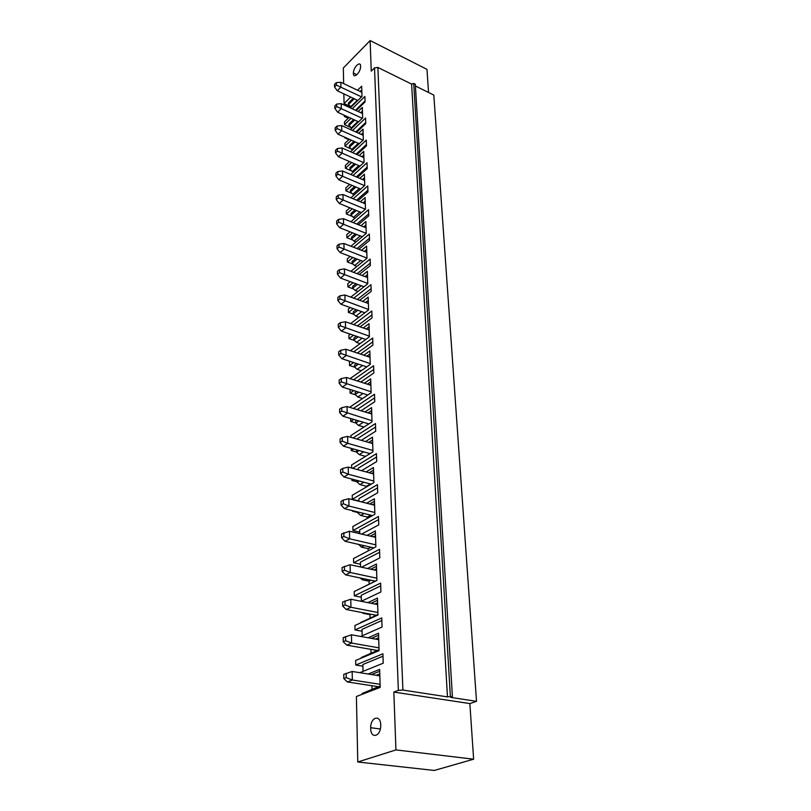 <?xml version="1.0" encoding="UTF-8"?>
<svg xmlns="http://www.w3.org/2000/svg" width="811" height="811" viewBox="0 0 811 811"><rect width="100%" height="100%" fill="white"/><g stroke="black" fill="none" stroke-linecap="round" stroke-linejoin="round"><path stroke-width="1.22" d="M428.532 92.474L426.971 69.361L370.13 40.55L343.327 68.012L343.651 83.604M413.742 83.442L450.379 696.497L452.416 696.811L415.303 84.212L413.742 83.442L411.613 84.111L377.885 67.445L374.52 67.881L371.245 71.145L370.13 40.55M353.393 73.456C353.343 79.407 360.55 72.615 360.601 66.614C360.986 60.065 353.464 66.816 353.393 73.02L353.393 73.456M415.414 85.986L433.814 95.08L476.523 701.343L469.863 703.583L473.624 759.197L434.311 770.45L357.773 761.995L356.404 696.507L380.197 687.404L379.639 669.42L368.153 674.022M452.416 696.811L450.754 697.389L476.523 701.343M411.613 84.111L447.479 696.892L450.379 696.497M377.885 67.445L402.905 690.049L447.479 696.892M402.905 690.049L398.363 690.374L393.842 692.067L395.94 749.911L357.773 761.995M352.015 193.413L345.881 190.838L351.974 185.374M349.703 184.411L345.821 187.909L345.881 190.838M351.65 170.939L345.405 168.252L351.66 162.504M349.49 161.561L345.354 165.383L345.405 168.252M351.285 149.001L344.949 146.193L351.335 140.171M349.267 139.249L344.888 143.395L344.949 146.193M348.852 139.644L344.776 137.819L345.192 137.424M344.766 137.231L344.776 137.819M350.93 127.56L344.503 124.641L351.001 118.365M349.034 117.463L344.442 121.903L344.503 124.641M345.141 115.669L344.33 116.46L348.223 118.244M344.33 116.46L344.31 115.294M350.585 106.616L344.067 103.585L350.666 97.067M343.864 93.863L344.067 103.585M362.912 666.206L355.755 665.04L382.914 653.788L383.218 663.195L359.78 672.684M368.082 637.781L378.524 633.219L379.061 650.665L355.654 660.468L355.755 665.04M362.081 631.222L355.015 629.934L381.758 617.911L382.052 627.035L360.682 636.453M367.849 602.624L377.45 598.102L377.967 615.032L354.924 625.494L355.015 629.934M361.27 597.241L354.306 595.842L380.633 583.099L380.917 591.949L361.23 601.306M367.515 568.511L376.395 564.02L376.902 580.453L354.225 591.533L354.306 595.842M360.479 564.223L353.616 562.733L379.538 549.311L379.812 557.907L361.534 567.213M367.099 535.382L375.381 530.931L375.868 546.878L353.535 558.536L353.616 562.733M359.719 532.148L352.947 530.546L378.473 516.506L378.747 524.849L361.665 534.104M366.623 503.205L374.388 498.785L374.864 514.275L352.866 526.481L352.947 530.546M357.915 512.552L352.552 511.224L353.241 510.829M352.542 510.656L352.552 511.224M358.979 500.955L352.298 499.262L377.439 484.633L377.703 492.743L361.655 501.948M366.106 471.941L373.425 467.541L373.891 482.606L352.217 495.308L352.298 499.262M357.205 481.866L351.913 480.477L353.525 479.504M351.883 479.068L351.913 480.477M365.568 441.539L372.492 437.17L372.948 451.818L351.589 464.987L351.65 468.038M356.505 452.021L351.285 450.561L353.687 449.051M351.244 448.361L351.285 450.561M365.001 411.978L371.58 407.629L372.026 421.872L350.97 435.497L351.011 437.382M363.328 422.267L358.503 425.42L355.836 422.987L350.676 421.446L353.738 419.429M350.616 418.496L350.676 421.446M364.423 383.218L370.698 378.889L371.124 392.747L350.372 406.777L350.393 407.558M355.35 394.744L350.088 393.112L353.718 390.608M350.088 389.473L350.088 393.112M354.894 367.261L349.511 365.518L353.626 362.558M350.23 361.453L349.44 362.02L349.511 365.518M354.448 340.488L348.953 338.623L353.484 335.247M350.301 334.162L348.882 335.217L348.953 338.623M354.022 314.415L348.406 312.428L353.302 308.646M350.311 307.582L348.345 309.103L348.406 312.428M353.596 288.99L347.878 286.891L353.079 282.735M350.261 281.681L347.807 283.647L347.878 286.891M353.19 264.204L347.361 261.983L352.836 257.472M350.17 256.448L347.29 258.821L347.361 261.983M352.785 240.026L346.855 237.684L352.562 232.838M350.038 231.834L346.794 234.602L346.855 237.684M352.4 216.436L346.358 213.982L352.278 208.812M349.886 207.829L346.297 210.972L346.358 213.982M357.57 90.244L361.686 86.179L362 96.428L350.301 107.863M356.141 110.58L365.051 101.943L364.879 96.448L352.238 108.765M358.107 111.492L362.345 107.407L362.659 117.909L350.474 129.547M352.501 130.47L365.568 118.021L365.751 123.647L356.587 132.315M358.655 133.257L363.014 129.152L363.338 139.897L350.626 151.758M352.755 152.691L366.288 140.1L366.471 145.868L357.043 154.587M359.212 155.54L363.693 151.414L364.038 162.423L350.757 174.507M352.988 175.46L367.018 162.737L367.211 168.637L357.499 177.396M359.77 178.369L364.392 174.223L364.747 185.496L350.849 197.813M353.201 198.786L367.768 185.922L367.971 191.974L357.945 200.763M360.348 201.767L365.112 197.59L365.477 209.157L350.91 221.707M353.383 222.701L368.539 209.684L368.741 215.888L358.381 224.718M360.915 225.742L365.852 221.545L366.217 233.396L350.93 246.199M353.535 247.223L369.329 234.044L369.532 240.411L358.817 249.281M361.493 250.325L366.613 246.108L366.988 258.263L350.899 271.33M353.657 272.374L370.14 259.044L370.353 265.572L359.253 274.473M362.081 275.537L367.383 271.3L367.768 283.769L350.808 297.11M353.728 298.174L370.972 284.681L371.185 291.382L359.658 300.323M362.669 301.408L368.184 297.15L368.579 309.944L350.646 323.569M353.748 324.653L371.823 310.988L372.046 317.871L360.054 326.843M363.257 327.958L368.995 323.68L369.4 336.818L350.403 350.737M353.708 351.842L372.695 338.005L372.918 345.07L360.429 354.083M363.845 355.218L369.836 350.91L370.252 364.403L350.048 378.646M353.586 379.771L373.587 365.741L373.83 372.999L360.773 382.052M353.373 408.46L374.51 394.247L374.753 401.698L361.088 410.792M353.038 437.96L375.463 423.535L375.706 431.199L361.341 440.332M352.562 468.292L376.436 453.653L376.689 461.54L361.534 470.704M370.668 728.45L370.668 727.72C370.637 716.498 381.109 714.238 380.714 725.703C380.775 736.692 370.657 739.308 370.668 728.45M356.587 200.195L367.91 190.25M338.177 195.167L336.251 196.901L336.291 199.628L339.221 203.449L343.083 200.003L338.217 197.904L338.177 195.167L342.982 194.539L365.305 203.835M336.291 199.628L338.217 197.904M365.386 209.228L343.083 200.003L342.982 194.539M359.8 211.904L353.424 217.419L355.096 218.098M356.81 224.089L368.681 213.952M361.483 212.594L339.221 203.449M353.424 217.419L351.011 215.097L350.97 213.435L355.005 209.927M363.075 202.902L365.224 201.037M351.011 215.097L356.333 210.475M364.413 203.46L365.274 202.709M357.874 100.463L337.275 90.761L334.517 86.919L334.477 84.496L336.291 82.661L336.332 85.084L361.544 96.874M334.517 86.919L336.332 85.084M336.291 82.661L340.813 82.256L340.914 87.101L337.275 90.761M357.387 100.229L350.717 106.748L351.204 106.981M350.717 106.748L348.446 104.497L348.406 103.027L353.231 98.273M360.155 91.471L361.797 89.849M348.446 104.497L354.275 98.77M361.199 91.967L361.848 91.339M340.813 82.256L361.878 92.292M355.471 110.266L365.021 101.01M360.763 260.513L354.6 265.542L352.126 263.19L357.104 259.114M365.791 251.998L366.765 251.197M363.105 261.416L340.062 252.556L337.062 248.764L337.021 245.885L338.998 244.202L343.925 243.472L366.805 252.393M366.977 258.101L339.039 247.081L338.998 244.202M340.062 252.556L344.036 249.22L343.925 243.472M352.126 263.19L352.086 261.446L355.623 258.537M364.301 251.42L366.714 249.433M357.175 273.692L370.272 263.149M337.062 248.764L339.039 247.081M354.6 265.542L356.931 266.424M357.012 248.571L369.461 238.241M361.23 285.746L355.208 290.51L352.704 288.148L352.663 286.354L355.907 283.779M364.92 276.612L367.484 274.564M352.704 288.148L357.479 284.357M366.491 277.2L367.545 276.369M355.208 290.51L357.935 291.504M363.967 286.759L340.498 278.072L337.467 274.28L337.417 271.33L339.424 269.678L344.411 268.887L367.576 277.605M367.758 283.465L339.474 272.638L339.424 269.678M340.498 278.072L344.523 274.797L344.411 268.887M357.286 299.462L371.093 288.706M337.467 274.28L339.474 272.638M361.686 311.637L355.826 316.118L353.302 313.735L353.261 311.9L356.161 309.67M365.538 302.452L368.275 300.344M353.302 313.735L357.823 310.258M367.211 303.061L368.336 302.189M355.826 316.118L358.989 317.233M364.859 312.772L340.955 304.247L337.873 300.475L337.832 297.444L339.86 295.833L344.918 294.981L368.376 303.476M368.559 309.488L339.91 298.864L339.86 295.833M340.955 304.247L345.03 301.033L344.918 294.981M357.357 325.91L371.945 314.932M337.873 300.475L339.91 298.864M362.132 338.207L356.475 342.384L353.91 339.991L353.87 338.106L356.384 336.241M366.166 328.972L369.096 326.792M353.91 339.991L358.148 336.849M367.941 329.59L369.157 328.698M356.475 342.384L360.125 343.621M365.791 339.464L341.411 331.121L338.299 327.37L338.248 324.258L340.306 322.677L345.425 321.754L369.198 330.026M369.38 336.19L340.356 325.789L340.306 322.677M341.411 331.121L345.547 327.979L345.425 321.754M357.357 353.059L372.817 341.847M338.299 327.37L340.356 325.789M362.558 365.487L357.134 369.34L354.539 366.927L354.488 365.001L356.556 363.521M366.785 356.201L369.928 353.951M354.539 366.927L358.452 364.139M368.691 356.83L369.988 355.907M357.134 369.34L361.331 370.698M366.775 366.866L341.887 358.715L338.734 354.985L338.684 351.792L340.772 350.24L345.962 349.257L370.029 357.286M370.232 363.612L340.823 353.444L340.772 350.24M341.887 358.715L346.084 355.654L345.962 349.257M357.276 380.947L373.709 369.481M338.734 354.985L340.823 353.444M362.963 393.497L357.803 397.005L355.177 394.582L355.127 392.605L356.688 391.531M367.413 384.161L370.789 381.839M355.177 394.582L358.705 392.169M369.441 384.809L370.85 383.846M357.803 397.005L362.629 398.495M367.799 394.998L342.374 387.07L339.18 383.36L339.13 380.075L341.249 378.575L346.5 377.52L370.891 385.276M371.093 391.774L341.299 381.859L341.249 378.575M342.374 387.07L346.632 384.09L346.5 377.52M357.114 409.596L374.631 397.877M339.18 383.36L341.299 381.859M358.918 420.96L355.836 422.987L355.786 420.95L356.749 420.321M368.022 412.89L371.671 410.488M370.211 413.549L371.732 412.556M358.503 425.42L364.027 427.042M368.873 423.91L342.881 416.205L339.637 412.515L339.586 409.149L341.735 407.68L347.057 406.554L371.783 414.026M371.985 420.716L341.786 411.065L341.735 407.68M342.881 416.205L347.189 413.306L347.057 406.554M357.509 439.238L357.489 438.619L375.574 427.052M339.637 412.515L341.786 411.065M363.652 451.839L359.212 454.606L356.516 452.163L356.728 449.902M368.63 442.421L372.573 439.937M356.516 452.163L359.07 450.561M370.982 443.09L372.644 442.056M359.212 454.606L365.558 456.37M370.009 453.623L343.398 446.162L340.103 442.502L340.052 439.035L342.232 437.616L347.635 436.409L372.695 443.587M372.898 450.45L347.767 443.353L342.293 441.093L342.232 437.616M343.398 446.162L347.767 443.353L347.635 436.409M358.229 469.822L358.198 468.231L376.547 457.039M340.103 442.502L342.293 441.093M369.208 472.783L373.506 470.208M363.926 482.241L359.942 484.603L357.205 482.139L357.175 480.467M357.205 482.139L359.151 480.984M371.762 473.462L373.577 472.377M359.942 484.603L366.46 486.306L366.481 486.945M371.215 484.167L343.925 476.969L340.59 473.34L340.539 469.772L342.749 468.403L348.233 467.116L373.628 473.969M373.841 481.035L348.365 474.263L342.81 471.982L342.749 468.403M343.925 476.969L348.365 474.263L348.233 467.116M366.46 486.306L370.455 483.964M358.979 501.279L358.918 498.664L377.541 487.887M340.59 473.34L342.81 471.982M369.765 504.006L374.469 501.34M364.119 513.515L360.702 515.441L357.925 512.957L357.904 511.984M357.925 512.957L359.121 512.288M372.543 504.706L374.54 503.57M360.702 515.441L367.302 517.053L367.342 518.452M372.513 515.583L344.472 508.669L341.086 505.071L341.036 501.401L343.276 500.083L348.842 498.714L374.591 505.223M374.814 512.491L348.983 506.064L343.337 503.763L343.276 500.083M344.472 508.669L348.983 506.064L348.842 498.714M367.302 517.053L370.739 515.147M359.749 533.658L359.668 529.958L378.575 519.608M341.086 505.071L343.337 503.763M370.282 536.132L375.452 533.364M364.22 545.691L361.473 547.151L358.655 544.414M373.313 536.841L375.523 535.665M361.473 547.151L368.164 548.672L368.224 550.872M373.901 547.912L345.03 541.292L341.603 537.744L341.543 533.952L349.46 531.235L375.574 537.379M375.807 544.86L349.612 538.808L343.884 536.487L343.823 532.695M345.03 541.292L349.612 538.808L349.46 531.235M368.164 548.672L370.921 547.232M360.55 566.99L360.429 562.145L379.629 552.271M341.603 537.744L343.884 536.487M376.902 580.291L359.689 588.857M370.749 569.21L376.466 566.331M374.084 569.93L376.547 568.704M364.2 578.821L362.274 579.774L369.056 581.203L369.137 584.092M362.274 579.774L360.226 577.979M375.179 581.132L345.608 574.898L342.13 571.38L342.07 567.487L350.109 564.73L376.598 570.478M376.831 578.182L350.261 572.525L344.452 570.184L344.391 566.281M345.608 574.898L350.261 572.525L350.109 564.73M369.056 581.203L370.992 580.25M361.361 601.245L361.219 595.274L380.714 585.897M342.13 571.38L344.452 570.184M377.956 614.667L360.479 622.97M371.134 603.272L377.51 600.282M374.834 604.013L377.591 602.725M363.997 612.934L363.095 613.349L369.978 614.667L370.069 618.073M363.095 613.349L362.213 612.589M377.956 614.495L360.469 622.615M376.223 615.285L346.206 609.507L342.678 606.04L342.617 602.026L350.778 599.238L377.642 604.57M377.896 612.498L350.93 607.267L345.03 604.905L344.969 600.89M346.206 609.507L350.93 607.267L350.778 599.238M369.978 614.667L370.88 614.251M362.182 635.783L362.03 629.377L381.839 620.527M342.678 606.04L345.03 604.905M379.051 650.077L361.28 657.528L361.29 658.106M371.408 638.369L378.595 635.256M375.554 639.119L378.666 637.77M370.921 649.358L371.022 653.078M379.041 649.712L361.28 657.528M377.277 650.452L346.814 645.181L343.235 641.765L343.175 637.628L351.457 634.8L378.727 639.686M378.98 647.857L351.619 643.082L345.628 640.7L345.567 636.554M346.814 645.181L351.619 643.082L351.457 634.8M363.034 671.366L362.872 664.503L382.995 656.221M343.235 641.765L345.628 640.7M376.223 675.299L379.781 673.89M380.106 684.312L352.329 680.013L346.246 677.621L343.823 678.604L343.752 674.336L352.167 671.467L379.842 675.877M371.519 674.559L379.7 671.295M473.624 759.197L395.94 749.911M380.177 686.582L362.111 693.496L380.156 686.015M469.863 703.583L393.842 692.067M378.362 686.704L347.453 681.97L352.329 680.013L352.167 671.467M343.823 678.604L347.453 681.97M371.914 685.721L372.016 689.147M362.132 694.317L362.111 693.496M346.246 677.621L346.175 673.343M357.864 121.518L351.234 127.864L348.933 125.593L348.902 124.083L353.606 119.562M360.723 112.709L362.456 111.046M348.933 125.593L354.691 120.058M361.818 113.216L362.497 112.567M351.234 127.864L351.913 128.168M358.553 121.832L337.65 112.232L334.852 108.39L334.821 105.906L336.646 104.082L341.228 103.646L362.527 113.55M362.264 118.284L336.687 106.565L336.646 104.082M337.65 112.232L341.319 108.603L341.228 103.646M355.776 131.95L365.72 122.532M334.852 108.39L336.687 106.565M358.35 143.314L351.761 149.467L349.44 147.186L349.399 145.635L353.961 141.347M361.3 134.454L363.115 132.74M349.44 147.186L355.106 141.864M362.446 134.971L363.166 134.302M351.761 149.467L352.653 149.863M359.253 143.709L338.025 134.21L335.207 130.378L335.166 127.834L337.021 126.029L341.654 125.553L363.196 135.315M363.014 140.202L337.062 128.574L337.021 126.029M338.025 134.21L341.745 130.632L341.654 125.553M356.07 154.151L366.43 144.561M335.207 130.378L337.062 128.574M358.837 165.626L352.298 171.577L349.946 169.286L349.916 167.705L354.316 163.66M361.888 156.716L363.804 154.962M349.946 169.286L355.522 164.187M363.095 157.253L363.855 156.553M352.298 171.577L353.434 172.064M359.972 166.123L338.41 156.736L335.551 152.894L335.511 150.299L337.396 148.514L342.08 147.987L363.886 157.608M363.774 162.656L337.437 151.12L337.396 148.514M338.41 156.736L342.181 153.188L342.08 147.987M356.333 176.899L367.16 167.127M335.551 152.894L337.437 151.12M359.314 188.487L352.856 194.224L350.474 191.913L350.433 190.291L354.66 186.51M362.476 179.525L364.504 177.721M350.474 191.913L355.928 187.047M363.744 180.072L364.555 179.353M352.856 194.224L354.245 194.802M360.713 189.075L338.805 179.799L335.916 175.977L335.876 173.311L337.781 171.547L342.526 170.969L364.585 180.437M364.575 185.658L337.822 174.223L337.781 171.547M338.805 179.799L342.627 176.311L342.526 170.969M335.916 175.977L337.822 174.223M338.582 219.375L336.626 221.079L336.677 223.887L338.623 222.184L338.582 219.375L343.448 218.696L366.045 227.81M336.677 223.887L339.637 227.698L343.55 224.302L338.623 222.184M366.217 233.375L343.55 224.302L343.448 218.696M362.284 236.7L339.637 227.698M360.287 235.91L354.001 241.181L355.988 241.962M354.001 241.181L351.558 238.85L356.728 234.491M365.092 227.425L366.014 226.644M351.558 238.85L351.528 237.147L355.319 233.933M363.683 226.857L365.954 224.931M374.52 67.881L398.363 690.374M353.393 73.02L356.911 74.724M370.668 727.72L380.329 728.977"/></g></svg>
